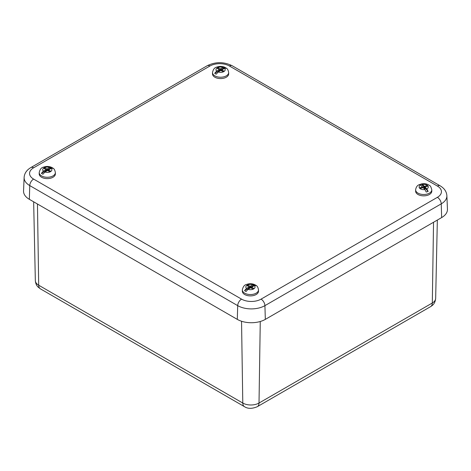 <?xml version="1.0" encoding="UTF-8"?>
<svg xmlns="http://www.w3.org/2000/svg" width="471" height="471" viewBox="0 0 471 471"><rect width="100%" height="100%" fill="white"/><g stroke="black" fill="none" stroke-linecap="round" stroke-linejoin="round"><path stroke-width="0.71" d="M441.651 217.578A19.823 11.445 0 0 0 447.45 209.201L446.873 195.718A19.246 11.11 0 0 1 441.245 203.849A5.446 3.144 -120 0 0 437.394 197.331L261.069 299.132A5.446 3.144 60 0 1 264.92 305.644L441.245 203.849L441.651 217.578L265.326 319.379A19.823 11.445 0 0 1 237.296 319.379L29.349 199.321A19.823 11.445 0 0 1 23.55 190.943L24.127 177.461A19.246 11.11 0 0 0 29.755 185.592L237.702 305.644A19.246 11.11 0 0 0 264.92 305.644L265.326 319.379M48.89 171.214L48.89 170.149L50.68 171.179L49.755 171.715L47.965 170.685A0.524 0.3 180 0 0 47.23 170.685L44.904 172.027L42.943 174.223A7.318 4.227 180 0 1 41.401 173.334L45.44 171.002L46.058 171.362M41.401 173.334L43.361 171.138L45.687 169.795A0.524 0.3 180 0 0 45.687 169.366L43.903 168.335L44.827 167.8L46.611 168.836A0.524 0.3 180 0 0 47.353 168.836L49.679 167.488L51.633 167.429L47.6 169.76L48.737 170.414M53.176 168.318L53.141 168.288C54.183 168.748 54.924 170.19 55.372 172.604A8.084 4.669 0 0 1 51.251 176.672A8.084 4.669 0 0 1 43.091 176.59A8.084 4.669 0 0 1 41.578 175.901A8.084 4.669 0 0 1 39.205 172.604C39.888 169.448 41.26 167.647 43.326 167.205C45.981 166.21 48.648 166.216 51.327 167.24L51.633 167.429A7.318 4.227 180 0 1 53.176 168.318L51.215 168.382L48.89 169.725A0.524 0.3 180 0 0 48.737 169.937L48.737 171.126M46.982 170.826L46.611 170.614L47.6 169.76M44.827 167.8L44.827 168.871M46.611 168.836L46.611 170.614L45.84 170.166M55.372 172.604L55.372 173.958A8.084 4.669 180 0 1 50.379 178.268A8.084 4.669 180 0 1 41.578 177.255A8.084 4.669 180 0 1 39.205 173.958L39.205 172.604M252.026 288.493L252.026 287.428L253.81 288.458L252.886 288.994L251.102 287.958A0.524 0.3 180 0 0 250.36 287.958L248.034 289.306L246.074 291.502A7.318 4.227 180 0 1 244.537 290.613L248.576 288.281L249.188 288.635M244.537 290.613L246.492 288.411L248.818 287.069A0.524 0.3 180 0 0 248.818 286.645L247.034 285.614L247.958 285.079L249.742 286.109A0.524 0.3 180 0 0 250.484 286.109L252.809 284.767L254.77 284.702L250.731 287.033L251.873 287.693M256.306 285.591L256.271 285.561C257.313 286.027 258.061 287.469 258.502 289.883A8.084 4.669 0 0 1 254.381 293.951A8.084 4.669 0 0 1 246.227 293.869A8.084 4.669 0 0 1 244.708 293.18A8.084 4.669 0 0 1 242.341 289.883C243.024 286.721 244.396 284.926 246.457 284.484C249.112 283.483 251.779 283.495 254.464 284.513L254.77 284.702A7.318 4.227 180 0 1 256.306 285.591L254.352 285.656L252.026 286.998A0.524 0.3 180 0 0 251.873 287.216L251.873 288.405M250.113 288.105L249.742 287.887L250.731 287.033M247.958 285.079L247.958 286.144M249.742 286.109L249.742 287.887L248.971 287.445M258.502 289.883L258.502 291.231A8.084 4.669 180 0 1 253.516 295.547A8.084 4.669 180 0 1 244.708 294.534A8.084 4.669 180 0 1 242.341 291.231L242.341 289.883M422.252 187.511L423.935 186.981L424.813 187.988L423.741 188.329M425.231 188.577L425.231 187.281L426.814 188.948L428.145 191.414A7.318 4.227 180 0 1 426.231 192.021L424.901 189.554L423.323 187.888A0.524 0.3 180 0 0 422.611 187.764L420.397 188.471L419.767 187.805L421.981 187.105A0.524 0.3 180 0 0 422.193 186.693L420.609 185.032L419.278 184.697M425.166 187.876L424.813 187.988L424.813 186.21L427.026 185.509L427.026 186.369M424.813 186.21A0.524 0.3 180 0 1 424.1 186.092L424.1 187.44M427.026 185.509L427.656 186.169L425.437 186.869A0.524 0.3 180 0 0 425.231 187.281M423.935 186.981L421.186 184.09L422.516 184.426L424.1 186.092M424.265 188.883L425.401 188.524L428.145 191.414M419.726 184.514A7.318 4.227 180 0 1 421.186 184.09L421.492 183.92C424.724 183.337 427.491 183.931 429.799 185.709C430.37 185.639 431.036 187.016 431.795 189.837L431.795 191.185A8.084 4.669 180 0 1 423.712 195.854A8.084 4.669 180 0 1 415.628 191.185L415.628 189.837A8.084 4.669 0 0 0 423.712 194.499A8.084 4.669 0 0 0 431.795 189.837M222.182 71.168L222.182 70.102L223.966 71.133L223.042 71.669L221.258 70.638A0.524 0.3 180 0 0 220.516 70.638L218.191 71.981L216.23 74.177A7.318 4.227 180 0 1 214.694 73.288L218.732 70.956L219.345 71.309M214.694 73.288L216.648 71.092L218.974 69.749A0.524 0.3 180 0 0 218.974 69.319L217.19 68.289L218.114 67.753L219.898 68.784A0.524 0.3 180 0 0 220.64 68.784L222.966 67.441L224.926 67.377L220.887 69.708L222.029 70.367M226.463 68.271L226.427 68.242C227.469 68.701 228.211 70.144 228.659 72.558A8.084 4.669 0 0 1 224.537 76.626A8.084 4.669 0 0 1 216.377 76.543A8.084 4.669 0 0 1 214.864 75.855A8.084 4.669 0 0 1 212.498 72.558C213.175 69.396 214.552 67.6 216.613 67.159C219.268 66.158 221.935 66.17 224.62 67.194L224.926 67.377A7.318 4.227 180 0 1 226.463 68.271L224.508 68.33L222.182 69.673A0.524 0.3 180 0 0 222.029 69.891L222.029 71.08M220.269 70.78L219.898 70.562L220.887 69.708M218.114 67.753L218.114 68.819M219.898 68.784L219.898 70.562L219.127 70.12M228.659 72.558L228.659 73.906A8.084 4.669 180 0 1 223.672 78.221A8.084 4.669 180 0 1 214.864 77.209A8.084 4.669 180 0 1 212.498 73.906L212.498 72.558M244.484 406.673A8.166 4.716 -60 0 1 242.789 403.046L38.693 285.214A8.166 4.716 120 0 0 40.388 288.841L244.484 406.673C247.858 408.875 252.144 408.875 257.325 406.673A8.166 4.716 -120 0 0 259.015 403.046A11.475 6.623 180 0 1 242.789 403.046L241.541 321.24M37.456 204.002L38.693 285.214A11.475 6.623 180 0 1 35.337 280.61C35.655 284.755 37.645 286.621 38.039 287.01L40.388 288.841M257.325 406.673L430.612 306.627A8.166 4.716 -120 0 0 432.307 303L259.015 403.046L260.263 321.499M430.612 306.627C432.666 305.285 435.069 303.742 435.663 298.396A11.475 6.623 180 0 1 432.307 303L433.538 222.265M261.069 299.132A13.8 7.966 180 0 1 241.552 299.132L33.606 179.074A13.8 7.966 180 0 1 33.606 167.806A5.446 3.144 -120 0 0 30.886 167.541L207.205 65.74C215.53 61.666 223.849 61.666 232.168 65.74L440.114 185.798A5.446 3.144 120 0 0 437.394 186.063A13.8 7.966 180 0 1 437.394 197.331M241.552 299.132A5.446 3.144 120 0 0 237.702 305.644L237.296 319.379M232.168 65.74A5.446 3.144 120 0 0 229.448 66.011L437.394 186.063M33.606 179.074A5.446 3.144 120 0 0 29.755 185.592L29.349 199.321M207.205 65.74A5.446 3.144 60 0 1 209.931 66.011A13.8 7.966 180 0 1 229.448 66.011M33.606 167.806L209.931 66.011M45.687 169.795L45.687 171.144M43.361 171.138A4.598 2.655 180 0 1 44.038 167.882A4.598 2.655 180 0 1 49.679 167.488M51.215 168.382A4.598 2.655 180 0 1 50.538 171.632A4.598 2.655 180 0 1 44.904 172.027M47.353 170.184L47.353 168.836M248.818 287.069L248.818 288.423M246.492 288.411A4.598 2.655 180 0 1 247.169 285.161A4.598 2.655 180 0 1 252.809 284.767M254.352 285.656A4.598 2.655 180 0 1 253.675 288.911A4.598 2.655 180 0 1 248.034 289.306M250.484 287.463L250.484 286.109M421.981 187.964L421.981 187.105M422.516 184.426A4.598 2.655 180 0 1 427.739 185.715A4.598 2.655 180 0 1 426.814 188.948M424.901 189.554A4.598 2.655 180 0 1 419.679 188.265A4.598 2.655 180 0 1 420.609 185.032M218.974 69.749L218.974 71.097M216.648 71.092A4.598 2.655 180 0 1 217.325 67.836A4.598 2.655 180 0 1 222.966 67.441M224.508 68.33A4.598 2.655 180 0 1 223.831 71.586A4.598 2.655 180 0 1 218.191 71.981M220.64 70.138L220.64 68.784M35.337 280.61L33.653 201.806M435.663 298.396L437.341 220.069M440.114 185.798C444.341 188.318 446.596 191.626 446.873 195.718M30.886 167.541C26.659 170.06 24.404 173.363 24.127 177.461M45.84 169.578L45.84 171.232M248.971 286.857L248.971 288.511M422.252 187.882L422.252 186.84M425.166 188.6L425.166 187.134M419.467 184.555L418.984 184.791C417.147 185.533 416.028 187.217 415.628 189.837M219.127 69.531L219.127 71.186"/></g></svg>
